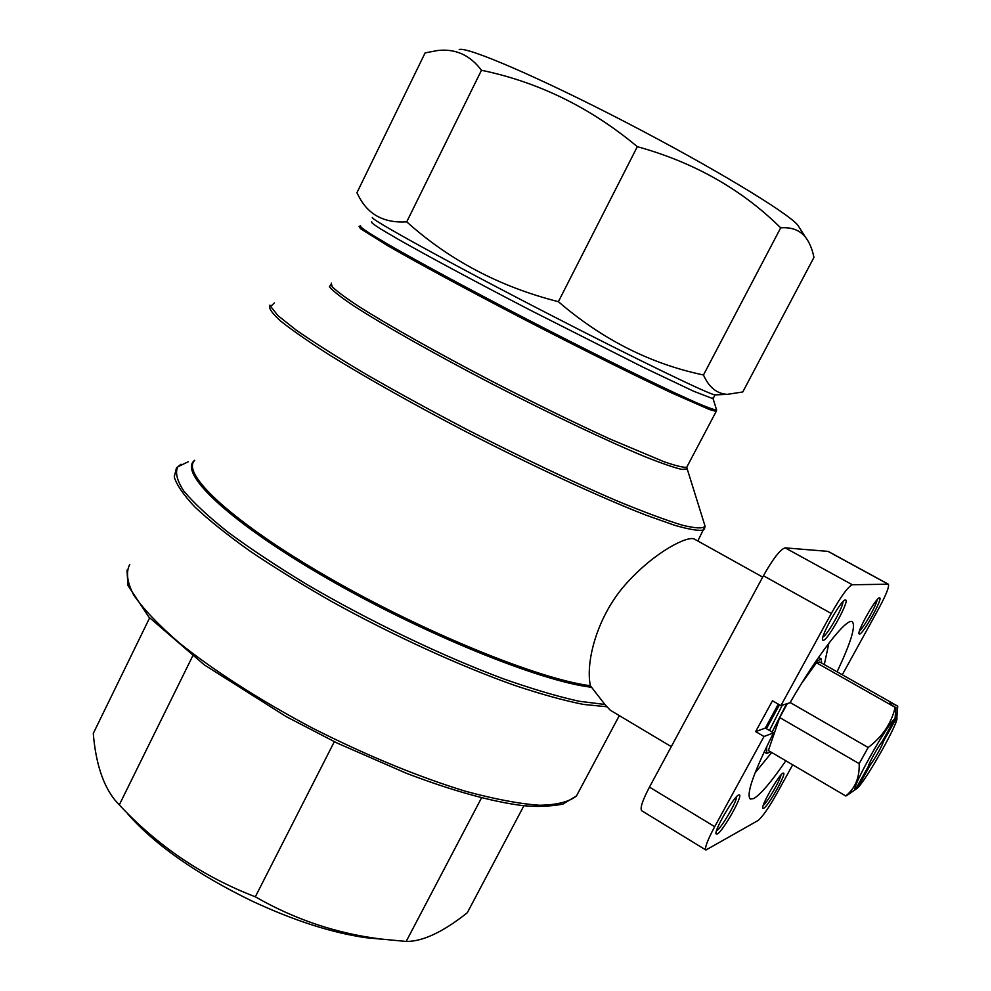 <?xml version="1.0" encoding="UTF-8"?>
<svg xmlns="http://www.w3.org/2000/svg" width="991" height="991" viewBox="0 0 991 991"><rect width="100%" height="100%" fill="white"/><g stroke="black" fill="none" stroke-linecap="round" stroke-linejoin="round"><path stroke-width="1.49" d="M897.722 706.149L890.822 702.743L889.175 703.449L895.133 707.339L816.473 662.768L819.743 662.013L897.722 706.149L896.818 717.757C899.964 720.234 866.444 780.004 857.326 788.229L848.346 794.448M895.133 707.339C891.491 723.244 882.51 736.635 868.178 747.499L859.185 763.652C859.68 777.526 855.208 788.291 845.757 795.971L848.829 794.113L846.487 795.736M845.757 795.971L768.384 750.534L779.706 717.546L787.35 703.585M801.781 683.109L816.473 662.768M868.178 747.499L790.161 702.532M859.185 763.652L779.706 717.546M897.437 706.496L896.694 717.62L883.749 740.847C881.098 747.895 876.564 756.009 870.172 765.188L857.326 788.229M870.172 765.188L869.615 762.971M890.822 702.743L890.129 703.982M882.349 741.28L883.749 740.847M895.839 707.227L895.096 718.413L882.077 741.776C878.1 746.557 868.537 763.727 868.426 766.254L855.506 789.418L848.829 794.113M855.506 789.418C849.721 791.115 886.388 725.276 895.096 718.413M770.589 751.822L766.65 753.47L766.662 746.607M772.125 732.039L786.581 703.821M815.234 662.273L821.118 658.804L821.7 663.115M842.288 674.772L878.608 608.821C886.214 594.662 889.46 586.461 888.357 584.207L852.334 584.752C848.16 586.511 841.148 596.087 831.288 613.491L780.896 705.642L790.05 702.718C817.699 654.58 846.871 617.244 852.26 621.766C856.013 625.742 850.959 642.428 837.073 671.824M780.896 705.642L772.46 700.773L755.638 731.593L765.349 728.075L778.282 704.13M755.638 731.593L764.011 736.499L773.55 732.869L765.349 728.075M764.011 736.499L714.697 826.68C707.45 840.269 704.527 848.048 705.914 850.018L757.979 820.56C762.352 817.042 768.694 807.975 776.969 793.345L792.689 764.804M888.357 584.207L828.179 551.392L785.157 547.862C780.375 549.237 773.141 558.54 763.429 575.746L649.464 787.102C642.416 800.592 639.839 808.47 641.722 810.737L705.914 850.018M859.531 634.067L859.123 633.906C856.583 632.01 876.416 596.904 879.475 597.883C883.737 597.077 863.272 634.178 859.531 634.067M823.298 640.31L822.716 640.087C819.668 637.622 841.57 598.898 845.41 600.001C850.625 599.121 827.993 640.347 823.298 640.31M717.249 834.013L716.159 833.988C713.285 831.474 735.52 793.667 739.137 794.906C743.931 794.101 723.009 831.474 717.249 834.013M763.652 808.297L762.859 808.284C760.456 806.352 780.462 772.026 783.361 773.104C787.325 772.348 768.298 806.315 763.652 808.297M785.838 760.778C771.345 781.887 760.63 794.485 753.705 798.573L750.274 799.043C745.938 794.324 753.693 772.262 773.55 732.869M762.698 577.096L694.344 539.054C687.841 535.487 655.299 551.43 626.931 582.869C597.932 614.395 585.223 660.848 590.363 685.722L604.894 704.465L579.041 701.244C557.499 696.487 532.167 688.968 503.044 678.686C442.358 656.03 369.507 621.146 307.136 584.616C277.096 566.418 250.822 549.002 228.302 532.402C208.469 516.658 193.629 502.871 183.793 491.016C176.918 480.499 174.949 472.41 177.885 466.773L188.302 461.732M671.279 746.632L610.208 710.175L604.894 704.465M406.731 221.848C449.48 260.274 500.034 286.882 558.391 301.685C602.255 339.455 650.616 363.883 703.474 374.982C708.974 387.382 716.951 393.823 727.382 394.344L742.779 391.965L813.958 257.387C812.199 248.84 809.275 241.977 805.188 236.824C799.514 230.011 791.338 227.013 780.685 227.856C741.937 189.479 694.146 162.413 637.324 146.668C590.413 107.561 538.46 82.092 481.465 70.274C470.081 55.1 455.501 48.509 437.712 50.504L425.127 52.882L356.921 192.762L359.002 196.763C368.516 214.898 384.421 223.26 406.731 221.848L481.465 70.274M523.917 805.72L467.318 912.723C443.101 932.011 422.711 941.586 406.174 941.45L381.473 939.084C336.903 933.621 294.847 919.524 255.331 896.805C203.105 876.738 157.755 846.091 119.292 804.878L114.931 800.059C102.953 785.145 95.731 762.946 93.278 733.439L149.616 617.889M481.576 797.767L406.174 941.45M334.314 741.702L255.331 896.805M192.613 656.141L119.292 804.878M383.715 939.357L366.187 937.734C332.072 932.89 293.931 920.627 251.776 900.955C196.763 874.124 155.5 845.236 128 814.268M703.474 374.982L780.685 227.856M558.391 301.685L637.324 146.668M799.7 228.141L797.73 225.019C787.015 212.272 712.133 166.971 625.705 122.19C539.253 77.36 467.009 46.391 459.205 49.55M824.314 664.602L828.86 643.221M779.471 704.824L766.415 728.707M755.018 772.943L771.704 752.491M782.258 705.208L769.474 730.491M780.97 774.974C780.499 779.929 767.381 802.413 763.305 805.249M842.895 601.785C843.49 606.715 827.473 634.983 822.926 637.015M736.635 796.64C736.957 801.608 720.965 828.798 716.468 830.904M877.085 599.79C876.787 604.745 863.607 628.059 859.494 630.883M831.288 613.491L763.429 575.746M714.697 826.68L649.464 787.102M704.898 527.745L703.672 529.962C699.101 531.089 689.476 529.553 674.797 525.329L646.021 515.159C600.41 497.42 532.985 466.278 464.655 431.035C413.817 404.489 367.054 378.178 330.957 355.918C309.056 341.982 292.234 330.313 280.478 320.935C271.819 313.057 268.313 307.792 269.948 305.141M590.363 685.722C539.55 679.355 424.421 632.766 328.814 577.691C232.984 522.616 180.597 473.723 194.657 460.431M591.032 687.197C540.033 681.213 422.154 633.509 325.37 577.381C228.364 521.266 177.6 472.348 194.719 460.307M606.727 706.744L583.513 704.428C564.201 700.6 541.396 694.295 515.072 685.537C460.097 666.101 392.671 635.305 331.205 601.264C301.227 584.12 274.012 567.298 249.546 550.785C227.199 534.818 209.027 520.263 195.016 507.119C183.595 495.029 176.671 484.971 174.23 476.956L176.435 467.987L180.994 464.234M579.884 789.554L576.489 795.909C569.255 801.843 556.892 804.965 539.389 805.262C518.987 803.763 494.249 799.056 465.175 791.165C417.793 776.597 367.042 755.662 312.945 728.348C260.769 700.748 214.106 670.845 179.458 643.06C158.733 625.148 143.46 609.106 133.636 594.934C127.046 582.151 125.77 571.968 129.809 564.375M715.948 394.864L714.907 394.901C708.491 394.096 636.978 359.547 550.315 314.878C450.199 263.395 366.447 217.178 372.542 217.438M712.888 397.924L713.124 398.754L693.663 391.247L643.357 367.351L530.173 310.121C476.089 282.039 426.985 255.653 397.961 239.141L381.015 229.181C373.669 224.536 370.572 222.071 371.736 221.798M716.295 409.035L716.617 410.076C714.276 409.915 707.549 407.462 696.438 402.73L673.905 392.473C637.535 375.403 582.188 347.853 525.317 318.433C468.644 289 417.322 261.252 387.221 243.873L369.717 233.368C362.21 228.463 359.151 225.824 360.526 225.49M716.53 410.77L716.171 411.451L709.333 409.481L671.514 392.832C635.008 375.676 580.515 348.547 524.66 319.647C468.991 290.735 418.388 263.383 388.001 245.879L360.439 228.636L359.076 226.344M687.42 465.956L686.701 467.306C683.233 467.628 675.565 465.72 663.71 461.608L610.084 439.063C574.718 422.86 535.722 403.795 493.109 381.857C437.762 353.056 387.865 324.961 358.321 306.145C345.252 297.523 336.494 291.02 332.059 286.634L331.316 283.092M686.788 467.145L687.197 468.879L681.783 469.412C673.905 467.579 661.53 463.293 644.658 456.566C607.52 441.156 550.377 414.027 492.019 383.901C433.897 353.651 382.03 324.268 353.019 305.389C340.396 296.829 332.518 290.623 329.396 286.758L331.056 284.268M704.006 522.753L705.072 526.184C703.053 528.76 695.385 528.414 682.081 525.119C665.469 520.027 643.679 511.913 616.724 500.777C573.17 482.084 520.002 456.814 465.795 428.942C429.995 410.15 396.722 391.916 365.964 374.239C337.658 357.454 314.519 342.824 296.557 330.375L277.951 315.634L270.704 306.467L274.346 302.912M888.109 584.157L827.869 551.306M852.334 584.752L785.157 547.862M727.382 394.344L714.907 394.901L713.124 398.754L716.617 410.076L716.171 411.451L686.701 467.306L705.072 526.184L697.813 540.987M619.313 715.601L576.489 795.909L562.764 804.172C548.915 806.6 535.313 807.046 521.96 805.497C491.053 801.521 452.689 790.843 406.843 773.476L337.312 743.151L286.226 716.629L204.394 664.936L148.91 617.12L127.975 585.508L126.984 570.147M366.187 937.734L381.473 939.096M797.73 225.019L805.188 236.824M821.118 658.804L818.591 657.367M766.65 753.47L764.111 751.971"/></g></svg>
